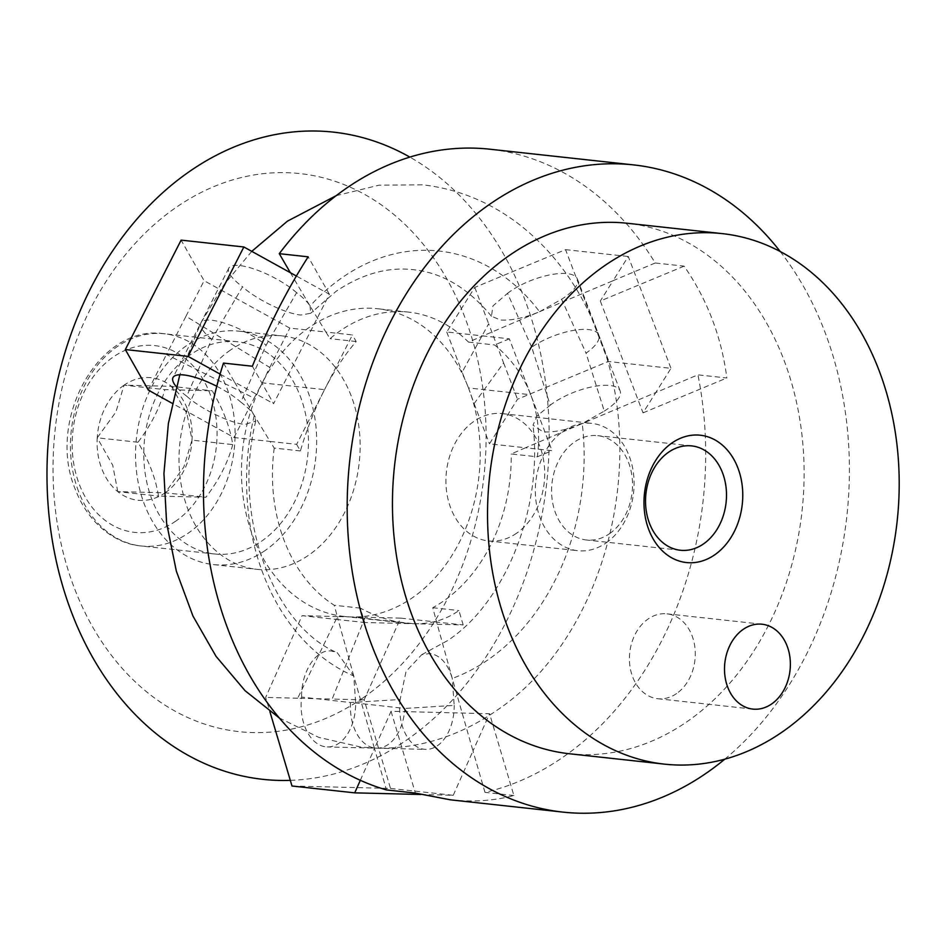 <?xml version="1.0" encoding="UTF-8"?>
<svg xmlns="http://www.w3.org/2000/svg" width="944" height="944" viewBox="0 0 944 944"><rect width="100%" height="100%" fill="white"/><g stroke="black" fill="none" stroke-linecap="round" stroke-linejoin="round"><path stroke-width="0.71" stroke-dasharray="4.72 3.54" d="M531.708 347.203L507.518 293.348L492.933 305.927L491.47 316.24L500.391 319.981C511.259 320.771 524.309 318.022 539.531 311.721A218.796 168.103 96.2 0 0 342.389 277.465A218.796 168.103 96.2 0 0 310.057 306.045L310.659 313.302L300.817 315.036C285.147 313.585 255.989 299.083 242.537 286.787L211.786 339.285L186.723 396.197C200.187 408.492 229.345 422.995 245.015 424.446L255.753 421.036L254.266 415.454A218.796 168.103 96.2 0 0 353.752 675.987L355.676 702.961A42.692 27.27 91.4 0 1 327.344 746.94A42.692 27.27 91.4 0 1 325.881 746.846A42.692 27.27 91.4 0 1 301.62 697.061L350.484 702.525L400.126 699.504L406.05 671.42L421.708 654.699L430.063 653.484C440.4 655.313 447.798 663.632 452.259 678.429A218.796 168.103 96.2 0 0 488.319 659.608A218.796 168.103 96.2 0 0 582.236 423.573C567.014 429.874 553.975 432.623 543.107 431.821L532.994 425.189L537.207 415.797L550.222 405.2L531.708 347.203A42.692 15.163 159.1 0 1 588.572 329.586A42.692 15.163 159.1 0 1 598.756 334.943A42.692 15.163 159.1 0 1 586.035 353.139L604.29 411.1L582.236 423.573L525.501 447.775L552.075 450.677L530.717 394.745C538.08 414.286 540.287 434.972 537.325 456.813L511.188 453.958L525.501 447.775L489.464 443.845L517.489 399.241L608.255 361.493L670.983 368.349L655.785 392.539L582.236 423.573M450.229 799.804C472.779 802.235 494.007 800.807 513.89 795.532L489.57 713.723L391.064 711.28L374.485 748.509L353.752 675.987L337.256 652.693L331.545 651.041C315.544 648.705 301.053 672.624 301.62 697.061M350.484 702.525A42.692 27.27 -88.6 0 0 375.134 748.073A42.692 27.27 -88.6 0 0 376.597 748.167A42.692 27.27 -88.6 0 0 404.823 708.448L355.687 702.961M296.64 444.353L300.381 450.937C306.776 429.19 314.836 408.764 324.547 389.648L296.64 444.353L270.078 441.45L254.266 415.454C251.812 411.466 247.328 407.017 240.791 402.097L266.114 345.209L296.593 292.687C303.13 297.608 307.614 302.056 310.057 306.045L325.881 332.04L352.442 334.943L324.547 389.648C334.294 370.603 344.843 354.566 356.183 341.527L352.442 334.943M211.786 339.285A42.692 12.107 27 0 1 200.919 322.848A42.692 12.107 27 0 1 211.775 320.252A42.692 12.107 27 0 1 266.114 345.209M468.495 387.96L474.112 403.631L503.6 362.885L488.662 323.757L462.112 372.196L468.495 387.96A154.757 118.897 96.2 0 0 377.635 308.735A154.757 118.897 96.2 0 0 309.231 327.438A154.757 118.897 96.2 0 0 262.314 382.851A154.757 118.897 96.2 0 0 344.041 616.432A154.757 118.897 96.2 0 0 351.711 616.939A154.757 118.897 96.2 0 0 412.445 597.741A154.757 118.897 96.2 0 0 468.495 387.96L530.717 394.745L509.359 338.825L482.797 335.922L539.531 311.721L561.574 299.248L586.035 353.139M463.185 624.952L458.914 610.567C446.075 619.689 431.089 624.078 413.932 623.736L406.156 623.205C391.276 621.541 376.031 616.515 360.396 608.125L364.679 622.509L463.185 624.952L436.624 622.049L452.259 678.429L454.194 705.392L404.823 708.448M290.315 780.358A325.527 250.101 96.2 0 0 406.652 740.013A325.527 250.101 96.2 0 0 549.207 439.385A325.527 250.101 96.2 0 0 409.861 157.105M363.18 697.758A280.698 215.657 96.2 0 0 464.837 317.267A280.698 215.657 96.2 0 0 175.973 207.491A280.698 215.657 96.2 0 0 74.316 587.982A280.698 215.657 96.2 0 0 363.18 697.758M291.991 786.01L390.509 788.441L364.172 699.858L400.575 618.119L436.624 622.049L432.765 607.712A154.757 118.897 96.2 0 0 443.432 601.116A154.757 118.897 96.2 0 0 511.188 453.958M608.255 361.493L565.539 249.641L474.773 287.401L446.748 331.993L482.797 335.922L468.472 342.106A154.757 118.897 96.2 0 0 408.622 312.122A154.757 118.897 96.2 0 0 340.218 330.813A154.757 118.897 96.2 0 0 330.034 338.672L325.881 332.04L289.832 328.111L204.105 280.698L181.118 240.13M468.472 342.106L494.621 344.961C511.152 358.685 523.188 375.287 530.717 394.745M230.419 350.094A117.398 90.199 96.2 0 0 180.068 477.086A117.398 90.199 96.2 0 0 256.839 569.326A117.398 90.199 96.2 0 0 308.723 555.155A117.398 90.199 96.2 0 0 359.086 428.163A117.398 90.199 96.2 0 0 282.315 335.911A117.398 90.199 96.2 0 0 230.419 350.094M265.264 550.411A117.398 90.199 -83.8 0 1 213.368 564.583A117.398 90.199 -83.8 0 1 136.597 472.342A117.398 90.199 -83.8 0 1 186.959 345.351A117.398 90.199 -83.8 0 1 238.856 331.167A117.398 90.199 -83.8 0 1 315.615 423.419A117.398 90.199 -83.8 0 1 265.264 550.411M684.129 266.137L600.313 301.006L643.017 412.847L655.785 392.539L697.935 374.839L726.833 377.989C721.57 336.973 707.339 299.696 684.129 266.137L655.219 262.987A325.527 250.101 96.2 0 0 489.889 149.211M513.89 795.532L484.98 792.37A325.527 250.101 96.2 0 0 563.12 757.1A325.527 250.101 96.2 0 0 697.935 374.839M400.126 699.492A42.692 27.27 -88.6 0 0 424.387 749.288A42.692 27.27 -88.6 0 0 425.85 749.383A42.692 27.27 -88.6 0 0 454.194 705.392M186.735 396.197A42.692 12.107 27 0 1 176.316 386.745M655.219 262.987L613.081 280.687L600.313 301.006M539.531 311.721L613.081 280.687L628.279 256.497L670.983 368.349M296.593 292.687A42.692 12.107 -153 0 0 239.67 265.547A42.692 12.107 -153 0 0 228.814 268.143A42.692 12.107 -153 0 0 242.537 286.787M507.518 293.348A42.692 15.163 159.1 0 1 567.214 273.654A42.692 15.163 159.1 0 1 577.398 279.011A42.692 15.163 159.1 0 1 561.574 299.248M604.29 411.1A42.692 15.163 -20.9 0 0 620.114 390.863A42.692 15.163 -20.9 0 0 609.918 385.506A42.692 15.163 -20.9 0 0 550.222 405.2M724.78 759.177A325.527 250.101 96.2 0 0 780.192 251.493M190.523 354.673A106.731 81.998 96.2 0 0 144.739 470.112A106.731 81.998 96.2 0 0 214.524 553.975A106.731 81.998 96.2 0 0 261.7 541.089A106.731 81.998 96.2 0 0 307.484 425.638A106.731 81.998 96.2 0 0 237.687 341.775A106.731 81.998 96.2 0 0 190.523 354.673M569.338 753.749A266.822 205.001 96.2 0 0 687.267 721.523A266.822 205.001 96.2 0 0 801.716 432.907A266.822 205.001 96.2 0 0 627.241 223.256M676.588 693.557A42.692 32.804 -83.8 0 1 657.72 698.713A42.692 32.804 -83.8 0 1 629.801 665.178A42.692 32.804 -83.8 0 1 648.115 618.993A42.692 32.804 -83.8 0 1 666.983 613.836A42.692 32.804 -83.8 0 1 694.902 647.383A42.692 32.804 -83.8 0 1 676.588 693.557M609.564 533.655A52.475 40.321 96.2 0 0 632.067 476.885A52.475 40.321 96.2 0 0 597.753 435.656A52.475 40.321 96.2 0 0 574.554 441.993A52.475 40.321 96.2 0 0 552.051 498.762A52.475 40.321 96.2 0 0 586.366 539.992A52.475 40.321 96.2 0 0 609.564 533.655M232.755 444.6C227.893 462.595 218.949 480.142 205.91 497.24L158.509 496.072C155.748 478.573 148.904 460.637 137.966 442.252C151.005 425.154 159.949 407.607 164.811 389.612L212.211 390.792C223.138 409.177 229.994 427.113 232.755 444.6L192.01 440.152L183.832 467.044L165.165 492.792L205.91 497.24M606.06 542.942A64.039 49.194 96.2 0 0 633.53 473.676A64.039 49.194 96.2 0 0 591.652 423.36A64.039 49.194 96.2 0 0 563.344 431.101A64.039 49.194 96.2 0 0 535.885 500.367A64.039 49.194 96.2 0 0 577.752 550.682A64.039 49.194 96.2 0 0 606.06 542.942M516.663 533.183A64.039 49.194 -83.8 0 1 488.367 540.924A64.039 49.194 -83.8 0 1 446.488 490.609A64.039 49.194 -83.8 0 1 473.959 421.343A64.039 49.194 -83.8 0 1 502.255 413.602A64.039 49.194 -83.8 0 1 544.133 463.917A64.039 49.194 -83.8 0 1 516.663 533.183M137.966 442.252L97.22 437.804L115.888 412.056L124.065 385.164L164.811 389.612M171.454 386.344L186.983 413.826L192.01 440.152A61.62 47.342 96.2 0 0 171.454 386.344A61.62 47.342 96.2 0 0 124.065 385.164L171.454 386.344L212.211 390.792M117.764 491.623L112.749 465.286L97.22 437.804A61.62 47.342 96.2 0 0 117.764 491.623A61.62 47.342 96.2 0 0 165.165 492.792L117.764 491.623L158.509 496.072M124.065 385.164A61.62 47.342 96.2 0 0 97.22 437.804M165.165 492.792A61.62 47.342 96.2 0 0 192.01 440.152M643.017 412.847L726.833 377.989M252.378 366.237L273.607 403.702L329.409 294.292L296.369 276.014M329.409 294.292L308.181 256.827M223.48 363.086L234.56 382.108L273.607 403.702M391.064 711.28L415.384 793.09M360.313 780.322L374.485 748.509L386.474 789.927M484.98 792.37L472.991 750.952L489.57 713.723M290.363 272.698L310.057 306.045M220.105 374.107L234.56 382.108L254.266 415.454M216.766 386.273A42.692 12.107 27 0 1 240.791 402.097M390.509 788.441L453.238 795.296L420.729 794.482M453.238 795.296L472.991 750.952L452.259 678.429M565.539 249.641L628.279 256.497M509.359 338.825L494.621 344.961M356.183 341.527L330.034 338.672M300.381 450.937L274.232 448.081L270.078 441.45L234.029 437.52L172.221 403.324M274.232 448.081A154.757 118.897 96.2 0 0 334.259 605.269L338.117 619.618L364.679 622.509M353.752 675.987L338.117 619.618L302.068 615.677L265.665 697.415L269.866 711.564M360.396 608.125L334.259 605.269M432.765 607.712L458.914 610.567M537.325 456.813L552.075 450.677M474.112 403.631L489.464 443.845M503.6 362.885L517.489 399.241M474.773 287.401L488.662 323.757M446.748 331.993L462.112 372.196M262.314 382.851L269.772 367.44L185.968 316.264L166.451 354.531L254.089 398.179L262.314 382.851L324.547 389.648M269.772 367.44L289.832 328.111M185.968 316.264L204.105 280.698M148.314 390.108L166.451 354.531M234.029 437.52L254.089 398.179M351.711 616.939L337.48 616.562L297.69 698.206L332.146 699.067L365.163 617.246L351.711 616.939L413.932 623.736M337.48 616.562L302.068 615.677M297.69 698.206L265.665 697.415M364.172 699.858L332.146 699.067M400.575 618.119L365.163 617.246M78.517 491.34A106.731 81.998 -83.8 0 1 117.174 346.66A106.731 81.998 -83.8 0 1 164.339 333.775A106.731 81.998 -83.8 0 1 227.008 388.409A106.731 81.998 -83.8 0 1 188.352 533.077A106.731 81.998 -83.8 0 1 141.175 545.974A106.731 81.998 -83.8 0 1 78.517 491.34M175.938 521.005A93.928 72.157 -83.8 0 1 79.272 484.272A93.928 72.157 -83.8 0 1 113.292 356.962A93.928 72.157 -83.8 0 1 209.946 393.695A93.928 72.157 -83.8 0 1 175.938 521.005M336.217 195.656L378.992 185.189L422.511 184.8C458.041 188.894 490.42 202.217 519.672 224.766C554.848 252.485 581.209 289.218 598.756 334.943C650.357 463.303 603.936 639.218 496.225 710.773C459.15 736.344 419.266 748.804 376.597 748.167L425.85 749.383M255.753 421.036C231.492 519.082 275.164 626.91 337.256 652.693M279.212 717.912L318.718 737.358L361.127 747.129L376.597 748.167L327.344 746.94M491.47 316.252C468.307 288.203 442.24 272.686 413.248 269.677C387.654 266.751 361.918 273.972 336.064 291.342L310.659 313.302M408.622 312.122L377.635 308.735M213.368 564.583L256.839 569.326M421.708 654.699L447.586 640.598C503.931 603.735 543.26 509.984 532.994 425.189M251.777 251.352L223.988 284.687L200.919 322.848L173.012 377.553M228.814 268.143L200.919 322.848L179.82 374.768M237.687 341.775L164.339 333.775C98.79 323.45 45.819 420.646 75.461 489.735C89.031 524.793 116.313 543.968 141.175 545.974L214.524 553.975M657.72 698.713L752.805 709.097M691.704 445.91L597.753 435.656M488.367 540.924L577.752 550.682M502.255 413.602L591.652 423.36M680.317 550.246L586.366 539.992M666.983 613.836L762.068 624.22M620.114 390.863L577.398 279.011M238.856 331.167L282.315 335.911M406.156 623.205L344.041 616.432"/><path stroke-width="1.42" d="M409.861 157.105A325.527 250.101 96.2 0 0 189.543 171.454A325.527 250.101 96.2 0 0 52.392 540.936A325.527 250.101 96.2 0 0 290.315 780.358M176.316 386.745A42.692 12.107 27 0 1 173.012 377.553A42.692 12.107 27 0 1 183.868 374.957A42.692 12.107 27 0 1 216.766 386.273M780.192 251.493A325.527 250.101 96.2 0 0 633.613 164.905L489.889 149.211A325.527 250.101 96.2 0 0 346 188.529A325.527 250.101 96.2 0 0 279.282 253.676L308.181 256.827C287.306 289.289 268.71 325.763 252.378 366.237L223.48 363.086A325.527 250.101 96.2 0 0 386.474 789.927L415.384 793.09L450.229 799.804L562.966 812.111A325.527 250.101 96.2 0 0 706.844 772.782A325.527 250.101 96.2 0 0 724.78 759.177M633.613 164.905A325.527 250.101 96.2 0 0 489.735 204.223A325.527 250.101 96.2 0 0 350.106 556.335A325.527 250.101 96.2 0 0 562.966 812.111M722.325 233.628L627.241 223.256A266.822 205.001 96.2 0 0 509.312 255.482A266.822 205.001 96.2 0 0 394.852 544.098A266.822 205.001 96.2 0 0 569.338 753.749L664.411 764.133A266.822 205.001 96.2 0 0 782.352 731.907A266.822 205.001 96.2 0 0 896.8 443.291A266.822 205.001 96.2 0 0 722.325 233.628A266.822 205.001 96.2 0 0 604.384 265.866A266.822 205.001 96.2 0 0 489.936 554.482A266.822 205.001 96.2 0 0 664.411 764.133M672.01 442.96A64.039 49.194 -83.8 0 1 737.913 468A64.039 49.194 -83.8 0 1 714.726 554.812A64.039 49.194 -83.8 0 1 648.823 529.761A64.039 49.194 -83.8 0 1 672.01 442.96M703.516 543.909A52.475 40.321 96.2 0 0 726.03 487.151A52.475 40.321 96.2 0 0 691.704 445.91A52.475 40.321 96.2 0 0 668.517 452.247A52.475 40.321 96.2 0 0 646.003 509.017A52.475 40.321 96.2 0 0 680.317 550.246A52.475 40.321 96.2 0 0 703.516 543.909M771.673 703.941A42.692 32.804 -83.8 0 1 752.805 709.097A42.692 32.804 -83.8 0 1 724.886 675.55A42.692 32.804 -83.8 0 1 743.199 629.377A42.692 32.804 -83.8 0 1 762.068 624.22A42.692 32.804 -83.8 0 1 789.986 657.756A42.692 32.804 -83.8 0 1 771.673 703.941M296.369 276.014L290.363 272.698L279.282 253.676M290.363 272.698L243.859 246.974L181.118 240.13L125.328 349.54L188.057 356.384L243.859 246.974M188.057 356.384L220.105 374.107M360.313 780.322L354.732 792.854L291.991 786.01L269.866 711.564M420.729 794.482L354.732 792.854M172.221 403.324L148.314 390.108L125.328 349.54M336.217 195.656L287.424 221.167L251.777 251.352M279.212 717.912L245.051 690.678L216.046 656.34L192.977 616.09L176.363 571.262L166.616 523.224L163.937 473.44L168.386 423.443L179.82 374.768"/></g></svg>
